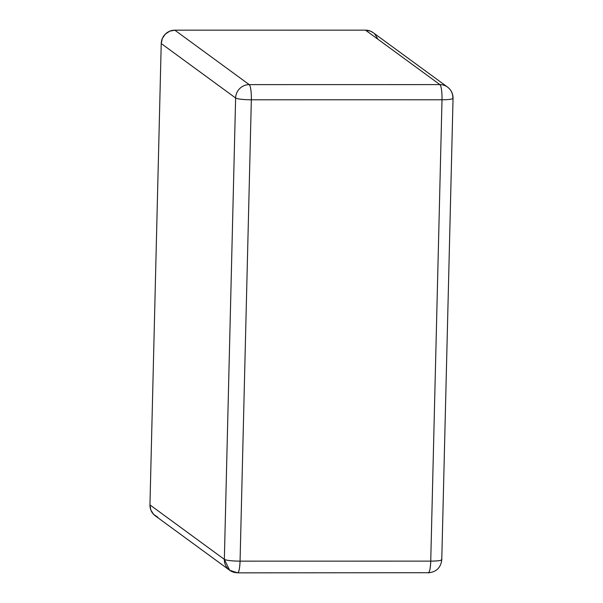 <?xml version="1.0" encoding="UTF-8"?>
<svg xmlns="http://www.w3.org/2000/svg" width="603" height="603" viewBox="0 0 603 603"><rect width="100%" height="100%" fill="white"/><g stroke="black" fill="none" stroke-linecap="round" stroke-linejoin="round"><path stroke-width="0.9" d="M157.835 517.261L153.607 514.367L150.833 510.025L149.951 504.907L161.227 43.544L162.358 38.426L165.343 34.092L169.714 31.19L174.817 30.173L365.493 30.15L370.544 31.168L373.325 32.773M374.772 34.07L377.546 38.404M447.532 87.081C451.21 89.945 453.049 93.684 453.049 98.304A13.492 1.764 -178.6 0 1 442.007 99.766A13.492 1.764 1.4 0 0 453.049 98.304A13.492 1.764 -178.6 0 0 452.823 97.972A13.492 13.145 -53.8 0 0 447.532 87.081A13.492 13.145 126.2 0 0 439.889 84.601A13.492 13.145 -53.8 0 1 447.532 87.081L373.136 32.637A13.492 13.145 126.2 0 0 365.493 30.15L439.889 84.601L249.212 84.624L174.817 30.173L365.493 30.15L439.889 84.601L249.212 84.624L174.817 30.173A13.492 13.145 126.2 0 0 161.227 43.544L235.622 97.995L224.346 559.358L149.951 504.907L161.227 43.544L235.622 97.995A13.492 13.145 -53.8 0 1 249.212 84.624A13.492 2.472 90 0 1 251.338 99.789L442.007 99.766L430.738 561.129L240.062 561.152L251.338 99.789L442.007 99.766L430.738 561.129A13.492 1.764 1.4 0 0 441.773 559.667L441.547 559.335C442.248 560.421 438.645 561.024 430.738 561.129C430.391 569.142 429.464 573.008 427.957 572.707L428.635 572.692M439.889 84.601A13.492 2.472 90 0 1 442.007 99.766A13.492 2.472 -90 0 0 439.889 84.601M453.049 98.304L441.773 559.667C440.846 567.672 436.346 572.059 428.288 572.827A13.492 2.472 -90 0 0 430.738 561.129L240.062 561.152A13.492 2.472 90 0 1 237.612 572.85L427.957 572.707M441.517 559.999L441.547 559.335M229.645 570.242L237.612 572.85A13.492 2.472 90 0 1 237.288 572.729A13.492 13.145 -53.8 0 1 224.346 559.358L149.951 504.907A13.492 13.145 126.2 0 0 155.25 515.799L229.645 570.242L224.346 559.358A13.492 1.764 1.4 0 0 240.062 561.152C231.861 561.046 226.622 560.451 224.346 559.358L235.622 97.995A13.492 1.764 1.4 0 0 251.338 99.789A13.492 2.472 -90 0 0 249.212 84.624A13.492 13.145 126.2 0 0 235.622 97.995A13.492 1.764 -178.6 0 0 251.338 99.789L240.062 561.152C239.715 569.164 238.788 573.023 237.288 572.729"/></g></svg>
